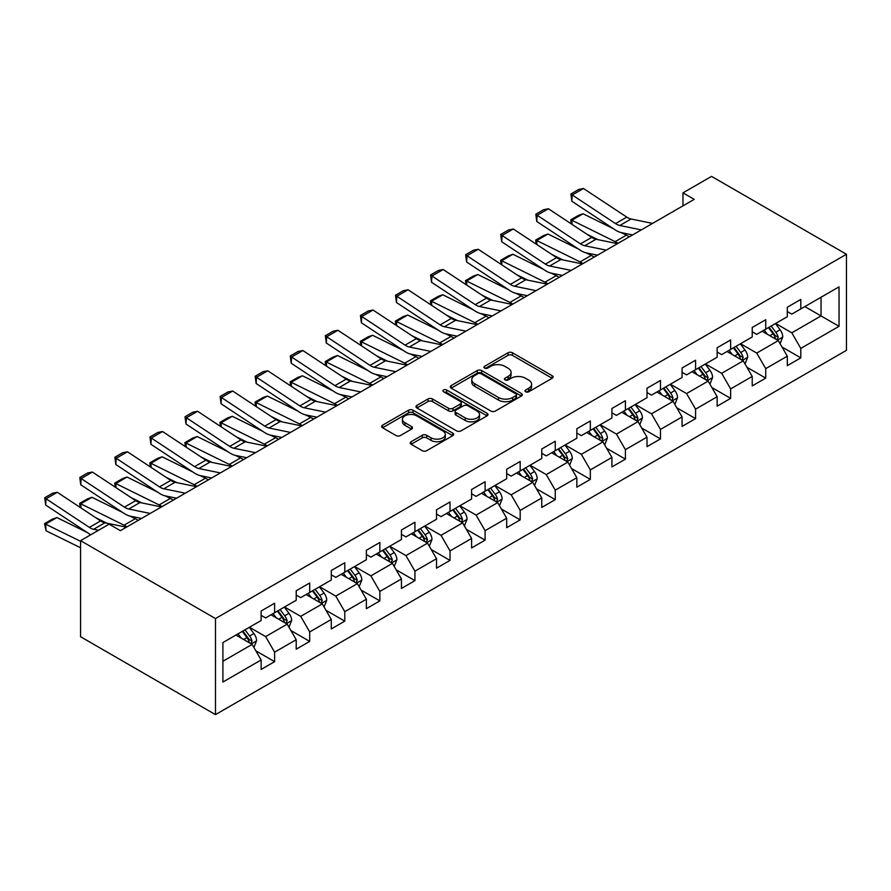 <?xml version="1.0" encoding="UTF-8"?>
<svg xmlns="http://www.w3.org/2000/svg" width="891" height="891" viewBox="0 0 891 891"><rect width="100%" height="100%" fill="white"/><g stroke="black" fill="none" stroke-linecap="round" stroke-linejoin="round"><path stroke-width="1.34" d="M525.634 391.795A2.183 1.259 0 0 0 528.719 391.795L552.175 378.252A3.119 1.804 0 0 0 553.088 376.971A3.119 1.804 0 0 0 552.175 375.701L512.448 352.769A3.119 1.804 0 0 0 508.026 352.769L484.581 366.301A2.183 1.259 0 0 0 483.936 367.192A2.183 1.259 0 0 0 484.581 368.083A2.183 1.259 0 0 0 487.667 368.083L490.707 366.335A9.99 5.769 0 0 1 504.829 366.335L508.137 368.25A9.99 5.769 0 0 1 511.066 372.327A9.99 5.769 0 0 1 508.137 376.403L505.108 378.152A2.183 1.259 0 0 0 504.462 379.043A2.183 1.259 0 0 0 505.108 379.934A2.183 1.259 0 0 0 508.193 379.934L511.234 378.185A9.99 5.769 0 0 1 525.356 378.185L528.664 380.101A9.99 5.769 0 0 1 531.593 384.177A9.99 5.769 0 0 1 528.664 388.253L525.634 390.002A2.183 1.259 0 0 0 524.988 390.893A2.183 1.259 0 0 0 525.634 391.795L525.634 390.002M411.13 441.713A3.119 1.804 0 0 0 410.216 442.983A3.119 1.804 0 0 0 411.13 444.264L422.278 450.69A3.119 1.804 0 0 0 426.7 450.69L452.739 435.654A3.119 1.804 0 0 0 453.653 434.385A3.119 1.804 0 0 0 452.739 433.104L413.012 410.172A3.119 1.804 0 0 0 408.601 410.172L382.551 425.207A3.119 1.804 0 0 0 381.638 426.488A3.119 1.804 0 0 0 382.551 427.758L396.016 435.532A3.119 1.804 0 0 0 400.427 435.532L411.575 429.094A3.119 1.804 0 0 0 412.488 427.825A3.119 1.804 0 0 0 411.575 426.544L404.904 422.69A8.353 4.823 0 0 1 402.454 419.282A8.353 4.823 0 0 1 407.61 414.827A8.353 4.823 0 0 1 416.71 415.874L442.86 430.977A8.353 4.823 0 0 1 445.311 434.385A8.353 4.823 0 0 1 440.154 438.84A8.353 4.823 0 0 1 431.055 437.793L426.7 435.276A3.119 1.804 0 0 0 422.278 435.276L411.13 441.713L411.13 444.264M846.45 254.269L711.53 176.373L682.974 192.857L694.223 199.35L120.363 530.668L109.125 524.175L80.569 540.659L215.477 618.554L846.45 254.269L846.45 350.341L215.477 714.627L215.477 618.554M490.93 411.063A3.119 1.804 0 0 0 495.34 411.063L521.38 396.027A3.119 1.804 0 0 0 522.293 394.758A3.119 1.804 0 0 0 521.38 393.477L481.652 370.545A3.119 1.804 0 0 0 477.242 370.545L451.191 385.58A3.119 1.804 0 0 0 450.278 386.85A3.119 1.804 0 0 0 451.191 388.131L490.93 411.063M444.453 392.263A2.183 1.259 0 0 1 446.669 392.575L446.669 389.98L487.065 413.29A3.119 1.804 0 0 1 487.978 414.571A3.119 1.804 0 0 1 487.065 415.841L461.015 430.876A3.119 1.804 0 0 1 456.604 430.876L416.877 407.944L416.877 405.394A3.119 1.804 0 0 0 415.963 406.664A3.119 1.804 0 0 0 416.877 407.944M416.877 405.394L428.014 398.956A3.119 1.804 0 0 1 432.436 398.956L448.552 408.256A3.119 1.804 0 0 0 452.962 408.256L460.357 403.991A3.119 1.804 0 0 0 461.271 402.721A3.119 1.804 0 0 0 460.357 401.44L443.584 391.762A2.183 1.259 0 0 1 442.938 390.871A2.183 1.259 0 0 1 444.286 389.701A2.183 1.259 0 0 1 446.669 389.98M255.851 650.82L274.617 661.657L274.617 652.179L296.213 639.716L296.213 649.194L309.7 641.409L309.7 631.931L331.285 619.468L331.285 628.946L344.784 621.15L344.784 611.672L366.368 599.209L366.368 608.687L379.856 600.902L379.856 591.424L401.44 578.961L401.44 588.439L414.939 580.642L414.939 571.164L436.523 558.702L436.523 568.18L450.011 560.394L450.011 550.916L471.606 538.454L471.606 547.932L485.094 540.146L485.094 530.668L506.678 518.206L506.678 527.684L520.177 519.887L520.177 510.409L541.761 497.946L541.761 507.425L555.249 499.639L555.249 490.161L576.833 477.699L576.833 487.177L590.332 479.38L590.332 469.902L611.917 457.439L611.917 466.917L625.404 459.132L625.404 449.654L647 437.191L647 446.669L660.487 438.884L660.487 429.406L682.072 416.943L682.072 426.421L695.57 418.625L695.57 409.147L717.155 396.684L717.155 406.162L730.642 398.377L730.642 388.899L752.227 376.436L752.227 385.914L765.725 378.118L765.725 368.64L787.31 356.177L787.31 365.655L800.797 357.87L800.797 348.392L839.032 326.318L839.032 286.857L821.045 297.238L821.045 315.937L839.032 326.318M274.617 661.657L261.13 669.442L261.13 659.975L222.906 682.038L222.906 642.567L261.13 620.504L261.13 611.026L274.617 603.24L274.617 612.718L296.213 600.244L296.213 590.778L309.7 582.981L309.7 592.459L331.285 579.996L331.285 570.518L344.784 562.733L344.784 572.211L366.368 559.748L366.368 550.27L379.856 542.474L379.856 551.952L401.44 539.489L401.44 530.011L414.939 522.226L414.939 531.704L436.523 519.241L436.523 509.763L450.011 501.978L450.011 511.445L471.606 498.982L471.606 489.515L485.094 481.719L485.094 491.197L506.678 478.734L506.678 469.256L520.177 461.471L520.177 470.949L541.761 458.486L541.761 449.008L555.249 441.212L555.249 450.69L576.833 438.227L576.833 428.749L590.332 420.964L590.332 430.442L611.917 417.979L611.917 408.501L625.404 400.705L625.404 410.183L647 397.72L647 388.242L660.487 380.457L660.487 389.935L682.072 377.472L682.072 367.994L695.57 360.209L695.57 369.687L717.155 357.224L717.155 347.746L730.642 339.95L730.642 349.428L752.227 336.965L752.227 327.487L765.725 319.702L765.725 329.18L787.31 316.717L787.31 307.239L800.797 299.443L800.797 308.921L839.032 286.857M271.02 614.79L287.214 624.134L265.629 636.597L249.435 627.253M261.13 615.313L265.629 617.909L274.617 612.718M265.629 636.597L274.617 652.179M287.214 624.134L296.213 639.716M306.103 594.542L322.297 603.886L300.701 616.349L284.519 607.005M296.213 595.054L300.701 597.649L309.7 592.459M300.701 616.349L309.7 631.931M322.297 603.886L331.285 619.468M341.186 574.283L357.369 583.627L335.784 596.101L319.591 586.746M331.285 574.806L335.784 577.401L344.784 572.211M335.784 596.101L344.784 611.672M357.369 583.627L366.368 599.209M376.258 554.035L392.452 563.379L370.868 575.842L354.674 566.498M366.368 554.547L370.868 557.153L379.856 551.952M370.868 575.842L379.856 591.424M392.452 563.379L401.44 578.961M411.341 533.776L427.524 543.131L405.94 555.594L389.757 546.239M401.44 534.299L405.94 536.894L414.939 531.704M405.94 555.594L414.939 571.164M427.524 543.131L436.523 558.702M446.413 513.528L462.607 522.872L441.023 535.335L424.829 525.991M436.523 514.051L441.023 516.646L450.011 511.445M441.023 535.335L450.011 550.916M462.607 522.872L471.606 538.454M481.496 493.28L497.69 502.624L476.095 515.087L459.912 505.743M471.606 493.792L476.095 496.387L485.094 491.197M476.095 515.087L485.094 530.668M497.69 502.624L506.678 518.206M516.58 473.021L532.762 482.365L511.178 494.828L494.984 485.484M506.678 473.544L511.178 476.139L520.177 470.949M511.178 494.828L520.177 510.409M532.762 482.365L541.761 497.946M551.652 452.773L567.845 462.117L546.261 474.58L530.067 465.236M541.761 453.285L546.261 455.891L555.249 450.69M546.261 474.58L555.249 490.161M567.845 462.117L576.833 477.699M586.735 432.514L602.917 441.869L581.333 454.332L565.15 444.977M576.833 433.037L581.333 435.632L590.332 430.442M581.333 454.332L590.332 469.902M602.917 441.869L611.917 457.439M621.807 412.266L638.001 421.61L616.416 434.073L600.222 424.729M611.917 412.789L616.416 415.384L625.404 410.183M616.416 434.073L625.404 449.654M638.001 421.61L647 437.191M656.89 392.018L673.084 401.362L651.488 413.825L635.305 404.481M647 392.53L651.488 395.125L660.487 389.935M651.488 413.825L660.487 429.406M673.084 401.362L682.072 416.943M691.973 371.759L708.156 381.103L686.571 393.566L670.377 384.221M682.072 372.282L686.571 374.877L695.57 369.687M686.571 393.566L695.57 409.147M708.156 381.103L717.155 396.684M727.045 351.511L743.239 360.855L721.654 373.318L705.46 363.974M717.155 352.023L721.654 354.618L730.642 349.428M721.654 373.318L730.642 388.899M743.239 360.855L752.227 376.436M762.128 331.252L778.311 340.607L756.726 353.07L740.544 343.714M752.227 331.775L756.726 334.37L765.725 329.18M756.726 353.07L765.725 368.64M778.311 340.607L787.31 356.177M804.851 306.593L821.045 315.937L791.809 332.811L775.615 323.466M787.31 311.527L791.809 314.122L800.797 308.921M791.809 332.811L800.797 348.392M80.569 540.659L80.569 636.731L215.477 714.627M682.974 192.857L682.974 205.843M222.906 661.267L252.131 644.393L235.948 635.038M252.131 644.393L261.13 659.975M782.031 347.033L800.797 357.87M746.948 367.281L765.725 378.118M711.864 387.529L730.642 398.377M676.792 407.788L695.57 418.625M641.709 428.036L660.487 438.884M606.637 448.296L625.404 459.132M571.554 468.543L590.332 479.38M536.471 488.791L555.249 499.639M501.399 509.051L520.177 519.887M466.316 529.299L485.094 540.146M431.244 549.558L450.011 560.394M396.161 569.806L414.939 580.642M361.078 590.065L379.856 600.902M326.006 610.313L344.784 621.15M290.923 630.561L309.7 641.409M526.503 392.096L528.664 390.848A9.99 5.769 0 0 0 531.593 386.772L531.593 384.177M511.066 372.327L511.066 374.922A9.99 5.769 0 0 1 508.137 378.998L505.977 380.245M552.13 378.274L512.448 355.364A3.119 1.804 0 0 0 508.026 355.364L485.45 368.395M521.346 396.05L481.652 373.14A3.119 1.804 0 0 0 477.242 373.14L451.236 388.153M515.867 395.649A2.183 1.259 0 0 0 516.502 394.758A2.183 1.259 0 0 0 515.867 393.855L480.995 373.73A2.183 1.259 0 0 0 477.899 373.73L474.703 375.579A9.99 5.769 0 0 0 471.773 379.655A9.99 5.769 0 0 0 474.703 383.731L498.537 397.497A9.99 5.769 0 0 0 512.67 397.497L515.867 395.649L515.867 398.244A2.183 1.259 0 0 0 516.502 397.353L516.502 394.758M471.773 379.655L471.773 382.25A9.99 5.769 0 0 0 474.703 386.326L474.703 383.731M515.867 398.244L512.67 400.092A9.99 5.769 0 0 1 498.537 400.092L474.703 386.326M416.91 407.967L428.014 401.551L428.014 398.956M461.271 402.721L461.271 405.316A3.119 1.804 0 0 1 460.357 406.586L452.962 410.862A3.119 1.804 0 0 1 448.552 410.862L432.436 401.551A3.119 1.804 0 0 0 428.014 401.551M446.669 392.575L487.021 415.863M465.269 417.912A8.353 4.823 0 0 0 474.368 418.959A8.353 4.823 0 0 0 479.525 414.504A8.353 4.823 0 0 0 477.075 411.096L467.864 405.773A3.119 1.804 0 0 0 463.443 405.773L456.047 410.049A3.119 1.804 0 0 0 455.134 411.319A3.119 1.804 0 0 0 456.047 412.589L465.269 417.912L465.269 420.507A8.353 4.823 0 0 0 474.368 421.554A8.353 4.823 0 0 0 479.525 417.099L479.525 414.504M455.134 411.319L455.134 413.914A3.119 1.804 0 0 0 456.047 415.195L456.047 412.589M465.269 420.507L456.047 415.195M445.311 434.385L445.311 436.98A8.353 4.823 0 0 1 440.154 441.435A8.353 4.823 0 0 1 431.055 440.388L426.7 437.871A3.119 1.804 0 0 0 422.278 437.871L411.174 444.286M402.454 419.282L402.454 421.877A8.353 4.823 0 0 0 404.904 425.285L404.904 422.69M411.531 429.117L404.904 425.285M452.695 435.677L413.012 412.767A3.119 1.804 0 0 0 408.601 412.767L382.595 427.78M780.093 343.681L782.766 336.943A8.431 4.867 -120 0 0 780.082 329.77L775.437 323.567M571.309 223.886L570.73 219.854L578.604 215.31L583.082 213.762L613.609 228.842M621.194 232.584L626.395 235.157A23.845 13.766 60 0 1 629.258 236.85M767.351 334.27L764.2 330.06M583.082 213.762L571.844 220.255L615.158 241.65A23.845 13.766 60 0 1 618.02 243.343M570.73 219.854L571.844 220.255L572.089 224.409M597.928 239.646L586.946 234.233M777.008 339.85L778.222 337.299A8.431 4.867 -120 0 0 775.805 332.232L771.16 326.039M769.056 327.253L774.201 334.125A4.288 2.484 60 0 1 774.981 335.428L778.222 337.299M768.465 327.598L773.11 333.791A8.431 4.867 60 0 1 775.515 338.858M641.308 229.9L619.824 225.49A15.904 9.177 60 0 1 615.558 223.619L572.245 194.995L571.844 201.232L615.158 229.867A23.845 13.766 -120 0 0 621.539 232.662L632.599 234.934M652.557 223.407L631.062 218.997A15.904 9.177 60 0 1 626.796 217.126L583.482 188.502L572.245 194.995L570.897 193.971L578.76 189.427L583.482 188.502M571.844 201.232L570.897 193.971M745.01 363.929L747.694 357.191A8.431 4.867 -120 0 0 744.999 350.018L740.354 343.826M536.226 244.145L535.658 240.113L543.521 235.569L547.998 234.021L578.526 249.09M586.111 252.844L591.312 255.405A23.845 13.766 60 0 1 594.186 257.109M732.268 354.518L729.116 350.308M547.998 234.021L536.761 240.514L580.074 261.898A23.845 13.766 60 0 1 582.937 263.602M535.658 240.113L536.761 240.514L537.006 244.657M562.845 259.905L551.874 254.481M741.936 360.098L743.139 357.558A8.431 4.867 -120 0 0 740.722 352.48L736.089 346.287M733.972 347.512L739.129 354.384A4.288 2.484 60 0 1 739.909 355.687L743.139 357.558M733.393 347.846L738.026 354.039A8.431 4.867 60 0 1 740.443 359.106M709.938 384.188L712.611 377.45A8.431 4.867 -120 0 0 709.915 370.266L705.282 364.074M501.143 264.393L500.575 260.361L508.449 255.817L512.926 254.269L543.454 269.349M551.028 273.091L556.24 275.664A23.845 13.766 60 0 1 559.102 277.357M697.185 374.777L694.033 370.567M512.926 254.269L501.678 260.762L544.991 282.157A23.845 13.766 60 0 1 547.865 283.85M500.575 260.361L501.678 260.762L501.934 264.917M527.773 280.153L516.791 274.729M706.853 380.357L708.055 377.806A8.431 4.867 -120 0 0 705.65 372.739L701.005 366.546M698.9 367.76L704.046 374.632A4.288 2.484 60 0 1 704.826 375.935L708.055 377.806M698.31 368.094L702.954 374.298A8.431 4.867 60 0 1 705.36 379.366M606.236 250.148L584.741 245.738A15.904 9.177 60 0 1 580.475 243.878L537.162 215.254L536.761 221.491L580.074 250.115A23.845 13.766 -120 0 0 586.467 252.921L597.516 255.182M617.474 243.655L595.979 239.256A15.904 9.177 60 0 1 591.724 237.385L548.41 208.761L537.162 215.254L535.814 214.219L543.688 209.675L548.41 208.761M536.761 221.491L535.814 214.219M571.153 270.407L549.658 265.997A15.904 9.177 60 0 1 545.403 264.126L502.09 235.502L501.678 241.739L544.991 270.363A23.845 13.766 -120 0 0 551.384 273.169L562.433 275.43M582.402 263.914L560.907 259.504A15.904 9.177 60 0 1 556.641 257.633L513.327 229.009L502.09 235.502L500.731 234.478L508.605 229.934L513.327 229.009M501.678 241.739L500.731 234.478M674.855 404.436L677.528 397.698A8.431 4.867 -120 0 0 674.843 390.525L670.199 384.322M466.071 284.652L465.492 280.62L473.366 276.076L477.843 274.528L508.371 289.597M515.956 293.339L521.157 295.912A23.845 13.766 60 0 1 524.031 297.616M662.113 395.025L658.961 390.815M477.843 274.528L466.606 281.021L509.919 302.405A23.845 13.766 60 0 1 512.782 304.098M465.492 280.62L466.606 281.021L466.851 285.165M492.69 300.412L481.708 294.988M671.781 400.605L672.983 398.054A8.431 4.867 -120 0 0 670.567 392.987L665.933 386.794M663.817 388.008L668.963 394.891A4.288 2.484 60 0 1 669.742 396.194L672.983 398.054M663.227 388.353L667.871 394.546A8.431 4.867 60 0 1 670.288 399.614M639.783 424.684L642.456 417.946A8.431 4.867 -120 0 0 639.76 410.773L635.127 404.581M430.988 304.9L430.42 300.868L438.283 296.324L442.771 294.776L473.299 309.856M480.873 313.599L486.085 316.171A23.845 13.766 60 0 1 488.947 317.864M627.03 415.284L623.878 411.074M442.771 294.776L431.522 301.269L474.836 322.653A23.845 13.766 60 0 1 477.71 324.357M430.42 300.868L431.522 301.269L431.779 305.424M457.606 320.66L446.636 315.236M636.697 420.864L637.9 418.313A8.431 4.867 -120 0 0 635.495 413.246L630.85 407.042M628.734 408.267L633.891 415.139A4.288 2.484 60 0 1 634.67 416.442L637.9 418.313M628.155 408.601L632.788 414.805A8.431 4.867 60 0 1 635.205 419.873M604.699 444.943L607.372 438.205A8.431 4.867 -120 0 0 604.688 431.032L600.044 424.829M395.916 325.148L395.337 321.116L403.211 316.572L407.688 315.035L438.216 330.104M445.801 333.847L451.002 336.419A23.845 13.766 60 0 1 453.864 338.112M591.958 435.532L588.795 431.322M407.688 315.035L396.45 321.517L439.764 342.912A23.845 13.766 60 0 1 442.627 344.605M395.337 321.116L396.45 321.517L396.695 325.672M422.534 340.908L411.553 335.495M601.614 441.112L602.828 438.561A8.431 4.867 -120 0 0 600.411 433.494L595.767 427.301M593.662 428.515L598.808 435.387A4.288 2.484 60 0 1 599.587 436.69L602.828 438.561M593.072 428.861L597.716 435.053A8.431 4.867 60 0 1 600.122 440.121M536.07 290.655L514.586 286.245A15.904 9.177 60 0 1 510.32 284.385L467.007 255.75L466.606 261.999L509.919 290.622A23.845 13.766 -120 0 0 516.312 293.417L527.361 295.689M547.319 284.162L525.824 279.752A15.904 9.177 60 0 1 521.569 277.892L478.255 249.268L467.007 255.75L465.659 254.726L473.522 250.182L478.255 249.268M466.606 261.999L465.659 254.726M500.998 310.903L479.503 306.504A15.904 9.177 60 0 1 475.248 304.633L431.935 276.01L431.522 282.247L474.836 310.87A23.845 13.766 -120 0 0 481.229 313.677L492.278 315.937M512.236 304.421L490.752 300.011A15.904 9.177 60 0 1 486.486 298.14L443.172 269.516L431.935 276.01L430.576 274.974L438.45 270.441L443.172 269.516M431.522 282.247L430.576 274.974M465.915 331.162L444.42 326.752A15.904 9.177 60 0 1 440.165 324.881L396.851 296.257L396.45 302.506L439.764 331.129A23.845 13.766 -120 0 0 446.146 333.925L457.206 336.197M477.164 324.669L455.669 320.259A15.904 9.177 60 0 1 451.403 318.399L408.089 289.764L396.851 296.257L395.504 295.233L403.367 290.689L408.089 289.764M396.45 302.506L395.504 295.233M569.616 465.191L572.3 458.453A8.431 4.867 -120 0 0 569.605 451.28L564.961 445.088M360.833 345.407L360.254 341.376L368.128 336.831L372.605 335.283L403.133 350.363M410.718 354.106L415.919 356.667A23.845 13.766 60 0 1 418.792 358.371M556.875 455.78L553.723 451.581M372.605 335.283L361.367 341.776L404.681 363.16A23.845 13.766 60 0 1 407.543 364.865M360.254 341.376L361.367 341.776L361.612 345.92M387.451 361.167L376.481 355.743M566.542 461.36L567.745 458.82A8.431 4.867 -120 0 0 565.328 453.742L560.695 447.549M558.579 448.774L563.725 455.646A4.288 2.484 60 0 1 564.515 456.949L567.745 458.82M557.989 449.109L562.633 455.301A8.431 4.867 60 0 1 565.05 460.369M430.843 351.41L409.348 347A15.904 9.177 60 0 1 405.082 345.14L361.768 316.517L361.367 322.754L404.681 351.377A23.845 13.766 -120 0 0 411.074 354.184L422.122 356.445M442.081 344.917L420.585 340.518A15.904 9.177 60 0 1 416.331 338.647L373.017 310.023L361.768 316.517L360.421 315.481L368.295 310.937L373.017 310.023M361.367 322.754L360.421 315.481M534.544 485.45L537.217 478.712A8.431 4.867 -120 0 0 534.522 471.528L529.889 465.336M325.75 365.655L325.182 361.623L333.056 357.079L337.533 355.531L368.061 370.611M375.634 374.354L380.847 376.926A23.845 13.766 60 0 1 383.709 378.619M521.792 476.039L518.64 471.829M337.533 355.531L326.284 362.024L369.598 383.42A23.845 13.766 60 0 1 372.471 385.112M325.182 361.623L326.284 362.024L326.54 366.179M352.379 381.415L341.398 375.991M531.459 481.619L532.662 479.068A8.431 4.867 -120 0 0 530.256 474.001L525.612 467.808M523.507 469.022L528.653 475.894A4.288 2.484 60 0 1 529.432 477.197L532.662 479.068M522.917 469.357L527.561 475.56A8.431 4.867 60 0 1 529.967 480.628M395.76 371.67L374.265 367.259A15.904 9.177 60 0 1 370.01 365.388L326.696 336.765L326.284 343.002L369.598 371.625A23.845 13.766 -120 0 0 375.991 374.432L387.039 376.693M407.009 365.176L385.513 360.766A15.904 9.177 60 0 1 381.248 358.895L337.934 330.271L326.696 336.765L325.338 335.74L333.212 331.196L337.934 330.271M326.284 343.002L325.338 335.74M499.461 505.698L502.134 498.96A8.431 4.867 -120 0 0 499.45 491.787L494.806 485.595M290.678 385.914L290.098 381.883L297.973 377.339L302.45 375.79L332.978 390.859M340.562 394.602L345.764 397.174A23.845 13.766 60 0 1 348.637 398.878M486.72 496.287L483.568 492.077M302.45 375.79L291.212 382.284L334.526 403.668A23.845 13.766 60 0 1 337.388 405.36M290.098 381.883L291.212 382.284L291.457 386.427M317.296 401.674L306.315 396.25M496.387 501.867L497.59 499.316A8.431 4.867 -120 0 0 495.173 494.249L490.54 488.056M488.424 489.27L493.569 496.153A4.288 2.484 60 0 1 494.349 497.456L497.59 499.316M487.834 489.616L492.478 495.808A8.431 4.867 60 0 1 494.895 500.876M360.677 391.917L339.193 387.507A15.904 9.177 60 0 1 334.927 385.647L291.613 357.013L291.212 363.261L334.526 391.884A23.845 13.766 -120 0 0 340.919 394.68L351.967 396.952M371.926 385.424L350.43 381.014A15.904 9.177 60 0 1 346.176 379.154L302.862 350.531L291.613 357.013L290.266 355.988L298.129 351.444L302.862 350.531M291.212 363.261L290.266 355.988M464.389 525.957L467.062 519.219A8.431 4.867 -120 0 0 464.367 512.035L459.734 505.843M255.594 406.162L255.026 402.131L262.89 397.586L267.378 396.038L297.906 411.119M305.479 414.861L310.692 417.434A23.845 13.766 60 0 1 313.554 419.126M451.637 516.546L448.485 512.336M267.378 396.038L256.129 402.532L299.443 423.916A23.845 13.766 60 0 1 302.305 425.62M255.026 402.131L256.129 402.532L256.385 406.686M282.213 421.922L271.243 416.498M461.304 522.126L462.507 519.576A8.431 4.867 -120 0 0 460.101 514.508L455.457 508.304M453.341 509.529L458.497 516.401A4.288 2.484 60 0 1 459.277 517.704L462.507 519.576M452.762 509.864L457.395 516.067A8.431 4.867 60 0 1 459.812 521.135M325.605 412.165L304.109 407.766A15.904 9.177 60 0 1 299.855 405.895L256.53 377.272L256.129 383.509L299.443 412.132A23.845 13.766 -120 0 0 305.836 414.939L316.884 417.2M336.843 405.683L315.358 401.273A15.904 9.177 60 0 1 311.093 399.402L267.779 370.779L256.53 377.272L255.182 376.247L263.057 371.703L267.779 370.779M256.129 383.509L255.182 376.247M429.306 546.205L431.979 539.467A8.431 4.867 -120 0 0 429.295 532.295L424.651 526.091M220.523 426.41L219.943 422.379L227.818 417.834L232.295 416.297L262.823 431.367M270.407 435.109L275.609 437.681A23.845 13.766 60 0 1 278.471 439.374M416.554 536.794L413.402 532.584M232.295 416.297L221.046 422.78L264.36 444.175A23.845 13.766 60 0 1 267.233 445.868M219.943 422.379L221.046 422.78L221.302 426.934M247.141 442.17L236.16 436.757M426.221 542.374L427.435 539.823A8.431 4.867 -120 0 0 425.018 534.756L420.374 528.563M418.269 529.777L423.414 536.649A4.288 2.484 60 0 1 424.194 537.952L427.435 539.823M417.679 530.123L422.323 536.315A8.431 4.867 60 0 1 424.729 541.383M290.522 432.425L269.026 428.014A15.904 9.177 60 0 1 264.772 426.143L221.458 397.52L221.046 403.768L264.36 432.391A23.845 13.766 -120 0 0 270.753 435.187L281.812 437.459M301.771 425.931L280.275 421.521A15.904 9.177 60 0 1 276.01 419.661L232.696 391.026L221.458 397.52L220.11 396.495L227.973 391.951L232.696 391.026M221.046 403.768L220.11 396.495M394.223 566.453L396.896 559.715A8.431 4.867 -120 0 0 394.212 552.543L389.567 546.35M185.439 446.669L184.86 442.638L192.734 438.094L197.212 436.545L227.74 451.626M235.324 455.368L240.525 457.929A23.845 13.766 60 0 1 243.399 459.633M381.482 557.042L378.33 552.843M197.212 436.545L185.974 443.039L229.288 464.423A23.845 13.766 60 0 1 232.15 466.127M184.86 442.638L185.974 443.039L186.219 447.182M212.058 462.429L201.088 457.005M391.149 562.622L392.352 560.083A8.431 4.867 -120 0 0 389.935 555.015L385.302 548.811M383.186 550.037L388.331 556.908A4.288 2.484 60 0 1 389.111 558.212L392.352 560.083M382.595 550.371L387.24 556.563A8.431 4.867 60 0 1 389.657 561.631M255.45 452.673L233.954 448.262A15.904 9.177 60 0 1 229.689 446.402L186.375 417.779L185.974 424.016L229.288 452.639A23.845 13.766 -120 0 0 235.681 455.446L246.729 457.707M266.687 446.179L245.192 441.78A15.904 9.177 60 0 1 240.938 439.909L197.624 411.286L186.375 417.779L185.027 416.743L192.901 412.199L197.624 411.286M185.974 424.016L185.027 416.743M359.151 586.712L361.824 579.974A8.431 4.867 -120 0 0 359.129 572.79L354.495 566.598M150.356 466.917L149.788 462.886L157.651 458.342L162.14 456.793L192.668 471.874M200.241 475.616L205.453 478.189A23.845 13.766 60 0 1 208.316 479.881M346.399 577.301L343.247 573.091M162.14 456.793L150.891 463.287L194.205 484.682A23.845 13.766 60 0 1 197.078 486.375M149.788 462.886L150.891 463.287L151.147 467.441M176.986 482.677L166.004 477.264M356.066 582.881L357.269 580.331A8.431 4.867 -120 0 0 354.863 575.263L350.219 569.071M348.114 570.285L353.259 577.156A4.288 2.484 60 0 1 354.039 578.459L357.269 580.331M347.523 570.63L352.168 576.822A8.431 4.867 60 0 1 354.573 581.89M220.367 472.932L198.871 468.521A15.904 9.177 60 0 1 194.617 466.65L151.303 438.027L150.891 444.264L194.205 472.887A23.845 13.766 -120 0 0 200.598 475.694L211.646 477.966M231.604 466.439L210.12 462.028A15.904 9.177 60 0 1 205.854 460.157L162.541 431.534L151.303 438.027L149.944 437.002L157.818 432.458L162.541 431.534M150.891 444.264L149.944 437.002M324.068 606.96L326.741 600.222A8.431 4.867 -120 0 0 324.057 593.05L319.412 586.857M115.284 487.177L114.705 483.145L122.579 478.601L127.057 477.053L157.584 492.122M165.169 495.864L170.37 498.437A23.845 13.766 60 0 1 173.244 500.141M311.327 597.549L308.175 593.339M127.057 477.053L115.819 483.546L159.133 504.93A23.845 13.766 60 0 1 161.995 506.634M114.705 483.145L115.819 483.546L116.064 487.689M141.903 502.936L130.921 497.512M320.983 603.129L322.197 600.579A8.431 4.867 -120 0 0 319.78 595.511L315.136 589.319M313.031 590.533L318.176 597.415A4.288 2.484 60 0 1 318.956 598.719L322.197 600.579M312.44 590.878L317.085 597.07A8.431 4.867 60 0 1 319.501 602.138M185.283 493.18L163.799 488.769A15.904 9.177 60 0 1 159.534 486.909L116.22 458.286L115.819 464.523L159.133 493.146A23.845 13.766 -120 0 0 165.514 495.942L176.574 498.214M196.532 486.686L175.037 482.276A15.904 9.177 60 0 1 170.782 480.416L127.469 451.793L116.22 458.286L114.872 457.25L122.735 452.706L127.469 451.793M115.819 464.523L114.872 457.25M288.985 627.219L291.669 620.481A8.431 4.867 -120 0 0 288.974 613.298L284.329 607.105M80.201 507.425L79.633 503.393L87.496 498.849L91.985 497.301L122.513 512.381M130.086 516.123L135.298 518.696A23.845 13.766 60 0 1 138.161 520.389M276.243 617.808L273.091 613.598M91.985 497.301L80.736 503.794L124.049 525.189A23.845 13.766 60 0 1 126.912 526.882M79.633 503.393L80.736 503.794L80.992 507.948M106.82 523.184L95.849 517.76M285.911 623.388L287.114 620.838A8.431 4.867 -120 0 0 284.708 615.77L280.064 609.567M277.947 610.792L283.104 617.663A4.288 2.484 60 0 1 283.884 618.967L287.114 620.838M277.368 611.126L282.001 617.329A8.431 4.867 60 0 1 284.418 622.397M150.211 513.439L128.716 509.028A15.904 9.177 60 0 1 124.45 507.157L81.137 478.534L80.736 484.771L124.049 513.394A23.845 13.766 -120 0 0 130.442 516.201L141.491 518.462M161.449 506.946L139.965 502.535A15.904 9.177 60 0 1 135.699 500.664L92.386 472.041L81.137 478.534L79.789 477.509L87.663 472.965L92.386 472.041M80.736 484.771L79.789 477.509M253.913 647.467L256.586 640.729A8.431 4.867 -120 0 0 253.902 633.557L249.257 627.353M56.901 517.56L45.653 524.042L46.065 530.758L44.55 523.641L52.424 519.097L56.901 517.56L87.429 532.629M241.16 638.056L238.008 633.846M44.55 523.641L80.569 541.283M80.569 547.787L46.065 530.758M250.828 643.636L252.042 641.086A8.431 4.867 -120 0 0 249.625 636.018L244.98 629.826M242.875 631.04L248.021 637.911A4.288 2.484 60 0 1 248.801 639.226L252.042 641.086M242.285 631.385L246.93 637.577A8.431 4.867 60 0 1 249.335 642.645M98.533 530.279L93.633 529.276A15.904 9.177 60 0 1 89.378 527.405L46.065 498.782L45.653 505.03L88.966 533.653A23.845 13.766 -120 0 0 90.804 534.745M126.377 527.194L104.882 522.783A15.904 9.177 60 0 1 100.616 520.923L57.302 492.289L46.065 498.782L44.717 497.757L52.58 493.213L57.302 492.289M45.653 505.03L44.717 497.757M528.664 390.848L528.664 388.253M505.108 379.934L505.108 378.152M508.137 378.998L508.137 376.403M484.581 368.083L484.581 366.301M508.026 355.364L508.026 352.769M512.448 355.364L512.448 352.769M552.175 378.252L552.175 375.701M451.191 388.131L451.191 385.58M477.242 373.14L477.242 370.545M481.652 373.14L481.652 370.545M521.38 396.027L521.38 393.477M498.537 400.092L498.537 397.497M512.67 400.092L512.67 397.497M432.436 401.551L432.436 398.956M448.552 410.862L448.552 408.256M452.962 410.862L452.962 408.256M460.357 406.586L460.357 403.991M487.065 415.841L487.065 413.29M422.278 437.871L422.278 435.276M426.7 437.871L426.7 435.276M431.055 440.388L431.055 437.793M411.575 429.094L411.575 426.544M382.551 427.758L382.551 425.207M408.601 412.767L408.601 410.172M413.012 412.767L413.012 410.172M452.739 435.654L452.739 433.104M777.487 340.117L782.71 337.099M775.805 332.232L780.082 329.77M769.813 335.695L773.11 333.791M626.395 235.157L615.158 241.65M619.824 225.49L631.062 218.997M615.558 223.619L626.796 217.126M742.403 360.376L747.638 357.358M740.722 352.48L744.999 350.018M734.73 355.943L738.026 354.039M591.312 255.405L580.074 261.898M707.331 380.624L712.555 377.606M705.65 372.739L709.915 370.266M699.658 376.202L702.954 374.298M556.24 275.664L544.991 282.157M584.741 245.738L595.979 239.256M580.475 243.878L591.724 237.385M549.658 265.997L560.907 259.504M545.403 264.126L556.641 257.633M672.248 400.883L677.472 397.865M670.567 392.987L674.843 390.525M664.575 396.45L667.871 394.546M521.157 295.912L509.919 302.405M637.165 421.131L642.4 418.113M635.495 413.246L639.76 410.773M629.492 416.698L632.788 414.805M486.085 316.171L474.836 322.653M602.093 441.39L607.317 438.361M600.411 433.494L604.688 431.032M594.42 436.958L597.716 435.053M451.002 336.419L439.764 342.912M514.586 286.245L525.824 279.752M510.32 284.385L521.569 277.892M479.503 306.504L490.752 300.011M475.248 304.633L486.486 298.14M444.42 326.752L455.669 320.259M440.165 324.881L451.403 318.399M567.01 461.638L572.245 458.62M565.328 453.742L569.605 451.28M559.336 457.206L562.633 455.301M415.919 356.667L404.681 363.16M409.348 347L420.585 340.518M405.082 345.14L416.331 338.647M531.938 481.886L537.162 478.868M530.256 474.001L534.522 471.528M524.264 477.465L527.561 475.56M380.847 376.926L369.598 383.42M374.265 367.259L385.513 360.766M370.01 365.388L381.248 358.895M496.855 502.145L502.079 499.127M495.173 494.249L499.45 491.787M489.181 497.713L492.478 495.808M345.764 397.174L334.526 403.668M339.193 387.507L350.43 381.014M334.927 385.647L346.176 379.154M461.772 522.393L467.007 519.375M460.101 514.508L464.367 512.035M454.098 517.961L457.395 516.067M310.692 417.434L299.443 423.916M304.109 407.766L315.358 401.273M299.855 405.895L311.093 399.402M426.7 542.652L431.923 539.634M425.018 534.756L429.295 532.295M419.026 538.22L422.323 536.315M275.609 437.681L264.36 444.175M269.026 428.014L280.275 421.521M264.772 426.143L276.01 419.661M391.617 562.9L396.851 559.882M389.935 555.015L394.212 552.543M383.943 558.468L387.24 556.563M240.525 457.929L229.288 464.423M233.954 448.262L245.192 441.78M229.689 446.402L240.938 439.909M356.545 583.148L361.768 580.13M354.863 575.263L359.129 572.79M348.871 578.727L352.168 576.822M205.453 478.189L194.205 484.682M198.871 468.521L210.12 462.028M194.617 466.65L205.854 460.157M321.462 603.407L326.685 600.389M319.78 595.511L324.057 593.05M313.788 598.975L317.085 597.07M170.37 498.437L159.133 504.93M163.799 488.769L175.037 482.276M159.534 486.909L170.782 480.416M286.379 623.655L291.613 620.637M284.708 615.77L288.974 613.298M278.705 619.223L282.001 617.329M135.298 518.696L124.049 525.189M128.716 509.028L139.965 502.535M124.45 507.157L135.699 500.664M251.307 643.915L256.53 640.896M249.625 636.018L253.902 633.557M243.633 639.482L246.93 637.577M93.633 529.276L104.882 522.783M89.378 527.405L100.616 520.923"/></g></svg>
